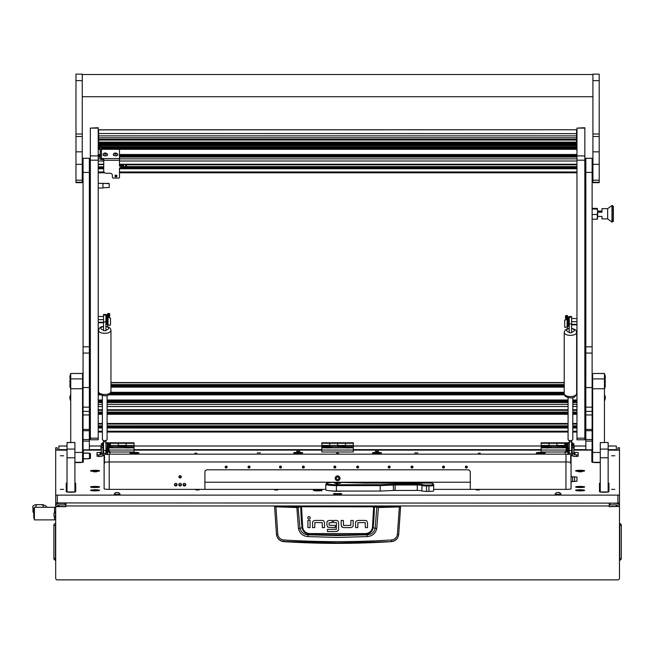 <?xml version="1.0" encoding="UTF-8"?>
<svg xmlns="http://www.w3.org/2000/svg" width="654" height="654" viewBox="0 0 654 654"><rect width="100%" height="100%" fill="white"/><g stroke="black" fill="none" stroke-linecap="round" stroke-linejoin="round"><path stroke-width="0.98" d="M337.595 476.995A1.3 1.3 0 0 1 338.886 478.295A1.3 1.3 0 0 1 337.595 479.595A1.3 1.3 0 0 1 336.295 478.295A1.3 1.3 0 0 1 337.595 476.995A1.275 1.275 0 0 0 336.311 478.295A1.275 1.275 0 0 0 337.595 479.57A1.275 1.275 0 0 0 338.87 478.295A1.275 1.275 0 0 0 337.595 477.019M337.595 480.698A2.403 2.403 0 0 1 335.191 478.295A2.403 2.403 0 0 1 337.595 475.891A2.403 2.403 0 0 1 339.99 478.295A2.403 2.403 0 0 1 337.595 480.698M619.485 447.769L617.916 447.761L619.485 447.761L619.485 502.934L617.916 503.13L55.696 502.934L55.696 495.119L619.485 495.119M67.035 446.012L58.844 446.012L58.844 449.633L67.035 449.633M608.146 449.633L616.338 449.633L616.338 445.987L608.146 446.012M609.25 506.474L619.485 506.474L609.25 506.662L609.25 503.13M204.906 482.227L470.275 482.227M58.844 506.474L58.844 504.904A1.578 1.561 180 0 0 57.266 506.474L65.931 506.474M617.916 506.474A1.578 1.561 180 0 0 616.338 504.904L616.338 506.474M619.485 506.662L619.485 578.299A1.578 1.578 0 0 1 617.916 579.869L57.266 579.869A1.578 1.578 0 0 1 55.696 578.299L55.696 461.07M67.035 450.115L55.696 450.115L55.696 447.761L57.266 447.761L57.266 450.115M57.266 506.474L55.696 506.474A3.147 3.123 180 0 1 58.844 503.343L65.138 503.343L65.138 504.904L58.844 504.904M65.931 503.13L65.931 506.662L55.696 506.662M619.485 461.07L619.485 506.474A3.147 3.123 180 0 0 616.338 503.343L616.338 503.13M617.916 447.769L617.916 450.115M610.043 503.13L616.338 503.343M610.043 503.343L610.043 504.904L616.338 504.904M616.338 449.633L616.338 450.115M58.844 450.115L58.844 449.633M619.485 523.715L619.763 523.486A1.815 1.815 0 0 1 621.3 525.276L621.3 558.426A1.815 1.815 0 0 1 619.763 560.216L619.763 523.486M621.3 551.698L621.3 556.693L621.3 551.698M55.696 523.715L55.696 525.276M55.696 559.987L55.418 560.216A1.815 1.815 0 0 1 53.881 558.426L53.881 525.276L55.418 525.276L55.418 560.216M55.418 523.486A1.815 1.815 0 0 0 53.881 525.276M53.881 551.698L53.881 556.693L53.881 551.698M274.999 506.212L400.183 506.212L400.575 506.768L398.687 534.751C397.885 538.79 395.449 541.087 391.37 541.643A841.101 841.101 0 0 1 283.811 541.643L283.787 541.455C279.708 540.923 277.271 538.651 276.478 534.629L274.606 506.768L296.752 507.529L301.494 506.776L374.366 506.85L376.794 507.447L375.159 528.285C374.129 532.331 371.423 534.514 367.025 534.833L365.3 534.351A832.55 832.55 0 0 1 309.882 534.351C305.573 534.032 302.966 531.816 302.058 527.713L300.022 528.285L298.044 507.063L274.999 506.212L274.606 506.768L274.999 506.368M367.221 536.599L367.025 534.833L337.595 535.561L308.157 534.833L307.96 536.599L337.595 537.424L367.221 536.599C372.314 536.133 375.486 533.46 376.729 528.555L378.429 507.529L399.357 506.924L397.395 534.449C396.725 537.694 394.754 539.534 391.484 539.967C355.563 542.223 319.626 542.223 283.697 539.967C280.427 539.534 278.465 537.694 277.795 534.449L276.495 534.751C277.296 538.79 279.732 541.087 283.811 541.643M314.909 520.429L313.119 521.14L314.909 520.429L322.291 520.429A2.224 2.224 0 0 1 323.795 521.009L324.507 522.791L323.795 521.009M341.192 525.244L341.192 520.421L343.358 520.421L343.513 525.44L350.789 525.44L350.977 520.421L353.144 520.421L353.144 525.432A2.166 2.166 0 0 1 352.571 526.895L350.789 527.606L343.587 527.606L341.903 527.026L341.192 525.244L342.295 527.312M357.942 520.437L356.16 521.156L357.942 520.437L365.324 520.437A2.224 2.224 0 0 1 366.829 521.025L367.54 522.808L366.829 521.025M326.935 525.178L327.629 526.977L326.935 525.178L326.935 522.505A2.068 2.068 0 0 1 327.466 521.124L329.207 520.421L332.24 520.421L332.24 522.587L329.101 522.783L329.101 525.227L335.273 525.432L335.273 527.598L327.981 527.255M337.971 521.034L338.617 522.669L337.971 521.034A2.191 2.191 0 0 0 336.45 520.421L333.417 520.421L333.417 522.587L336.287 522.587M336.826 531.473L327.458 531.514L327.458 529.348L336.295 529.348L336.45 522.791M336.369 531.514L338.281 530.484M391.37 541.643L337.595 542.885L283.787 541.455L283.697 539.967M397.395 534.449L398.703 534.629C397.91 538.651 395.474 540.923 391.394 541.455L391.484 539.967M400.183 506.212L400.575 506.768L399.357 506.924L378.364 507.136L373.687 506.384L301.494 506.384L298.044 507.063M324.507 522.791L324.507 527.615L322.34 527.615L322.177 522.595L314.909 522.595L314.721 527.615L312.555 527.615L312.555 522.603A2.166 2.166 0 0 1 313.119 521.14M310.07 520.445L310.07 527.615L307.903 527.615L307.903 520.445L310.07 520.445M310.348 517.845C309.44 516.096 308.533 516.096 307.625 517.845C308.533 519.603 309.44 519.603 310.348 517.845M350.789 527.606L352.571 526.895M367.54 522.808L367.54 527.631L365.373 527.631L365.21 522.603L357.942 522.603L357.754 527.631L355.588 527.631L355.588 522.62A2.166 2.166 0 0 1 356.16 521.156M329.207 520.421L327.466 521.124M338.617 522.669L338.617 529.225L337.979 530.876M277.795 534.449L275.914 506.531M373.687 506.384L372.453 527.631C371.578 531.367 369.191 533.345 365.275 533.582L309.906 533.582C305.998 533.353 303.611 531.375 302.728 527.631L302.058 527.713A210.016 210.016 0 0 1 300.815 506.85L300.472 506.466M376.729 528.555L373.123 527.713A210.016 210.016 0 0 0 374.366 506.85L374.709 506.466M378.364 507.136L377.137 507.063M296.818 507.136L298.453 528.555C299.712 533.468 302.876 536.149 307.96 536.599M309.906 533.582L309.882 534.351L308.157 534.833C303.767 534.522 301.061 532.34 300.022 528.285L298.453 528.555M365.275 533.582L365.3 534.351C369.624 534.016 372.232 531.8 373.123 527.713L372.453 527.631M58.844 506.302L57.274 506.302M33.812 512.695L32.962 512.033L32.962 507.61L33.779 508.877M34.384 508.689L33.656 508.689L34.4 508.248M55.696 507.291L54.511 507.291L54.511 512.401L54.511 507.291L34.4 507.291L34.4 519.889L54.511 519.889L54.511 517.093L54.511 519.889L55.696 519.889M35.349 504.741L38.038 504.643L35.349 504.741C33.068 505.509 32.275 506.466 32.962 507.61L32.962 512.033M36.044 504.643L36.608 504.7M42.191 504.692L45.257 505.583L47.276 507.291M38.038 504.643L43.442 504.741M36.673 504.741L35.398 507.291M43.704 507.291L42.428 504.741M34.4 518.32L33.779 518.32L33.779 508.869L34.4 508.869M53.963 516.022L55.394 517.739L55.394 511.755L53.963 513.186L53.963 516.3L53.963 514.477M335.412 493.443A4.137 0.507 0 0 0 333.458 493.876A4.137 0.507 0 0 0 337.595 494.375A4.137 0.507 0 0 0 341.723 493.876A4.137 0.507 0 0 0 339.769 493.443M257.275 452.895L260.423 452.895L257.275 452.895M414.759 452.895L417.906 452.895L414.759 452.895M194.867 453.189L196.838 453.189L194.867 453.189M336.606 453.189L338.576 453.189L336.606 453.189M478.344 453.189L480.314 453.189L478.344 453.189M60.381 455.773L63.61 455.773L60.381 455.773M60.381 489.364L63.61 489.364L60.381 489.364M611.572 489.364L614.801 489.364L611.572 489.364M611.572 455.773L614.801 455.773L611.572 455.773M296.646 451.268L299.794 451.268L296.646 451.268M375.388 451.268L378.535 451.268L375.388 451.268M274.598 489.936L277.746 489.936L274.598 489.936M195.857 489.936L199.004 489.936L195.857 489.936M476.177 489.936L479.325 489.936L476.177 489.936M90.546 486.96A4.513 0.548 0 0 0 90.579 487.034A4.513 0.548 0 0 0 95.067 487.516A4.513 0.548 0 0 0 99.547 487.034A4.513 0.548 0 0 0 99.58 486.96A4.513 0.548 0 0 0 95.067 486.413A4.513 0.548 0 0 0 90.546 486.96M575.602 486.96A4.513 0.548 0 0 0 575.634 487.034A4.513 0.548 0 0 0 580.114 487.516A4.513 0.548 0 0 0 584.602 487.034A4.513 0.548 0 0 0 584.635 486.96A4.513 0.548 0 0 0 580.114 486.413A4.513 0.548 0 0 0 575.602 486.96M313.389 490.32A4.513 0.548 0 0 0 313.421 490.394A4.513 0.548 0 0 0 317.165 490.868A4.513 0.548 0 0 0 321.972 490.565A15.745 1.921 0 0 1 321.85 490.32L321.85 490.05A4.513 0.548 0 0 0 316.765 489.789A4.513 0.548 0 0 0 313.389 490.32M90.546 470.839A4.513 0.548 0 0 0 90.579 470.913A4.513 0.548 0 0 0 95.067 471.395A4.513 0.548 0 0 0 99.547 470.913A4.513 0.548 0 0 0 99.58 470.839A4.513 0.548 0 0 0 95.067 470.291A4.513 0.548 0 0 0 90.546 470.839M575.602 470.839A4.513 0.548 0 0 0 575.634 470.913A4.513 0.548 0 0 0 580.114 471.395A4.513 0.548 0 0 0 584.602 470.913A4.513 0.548 0 0 0 584.635 470.839A4.513 0.548 0 0 0 580.114 470.291A4.513 0.548 0 0 0 575.602 470.839M129.917 452.895A4.513 0.548 0 0 0 129.95 452.969A4.513 0.548 0 0 0 134.438 453.451A4.513 0.548 0 0 0 138.918 452.969A4.513 0.548 0 0 0 138.95 452.895A4.513 0.548 0 0 0 134.438 452.347A4.513 0.548 0 0 0 129.917 452.895M536.231 452.895A4.513 0.548 0 0 0 536.264 452.969A4.513 0.548 0 0 0 540.744 453.451A4.513 0.548 0 0 0 545.232 452.969A4.513 0.548 0 0 0 545.264 452.895A4.513 0.548 0 0 0 540.744 452.347A4.513 0.548 0 0 0 536.231 452.895M293.703 452.895A4.513 0.548 0 0 0 293.736 452.969A4.513 0.548 0 0 0 298.216 453.451A4.513 0.548 0 0 0 302.704 452.969A4.513 0.548 0 0 0 302.737 452.895A4.513 0.548 0 0 0 298.216 452.347A4.513 0.548 0 0 0 293.703 452.895M372.445 452.895A4.513 0.548 0 0 0 372.478 452.969A4.513 0.548 0 0 0 376.966 453.451A4.513 0.548 0 0 0 381.446 452.969A4.513 0.548 0 0 0 381.478 452.895A4.513 0.548 0 0 0 376.966 452.347A4.513 0.548 0 0 0 372.445 452.895M90.546 490.32A4.513 0.548 0 0 0 90.579 490.394A4.513 0.548 0 0 0 95.067 490.876A4.513 0.548 0 0 0 99.547 490.394A4.513 0.548 0 0 0 99.58 490.32A4.513 0.548 0 0 0 95.067 489.772A4.513 0.548 0 0 0 90.546 490.32M575.602 490.32A4.513 0.548 0 0 0 575.634 490.394A4.513 0.548 0 0 0 580.114 490.876A4.513 0.548 0 0 0 584.602 490.394A4.513 0.548 0 0 0 584.635 490.32A4.513 0.548 0 0 0 580.114 489.772A4.513 0.548 0 0 0 575.602 490.32M96.637 471.804L93.489 471.804L96.637 471.804M581.692 471.804L578.545 471.804L581.692 471.804M74.908 462.591L78.611 462.591A4.725 0.572 180 0 0 83.328 462.01L83.328 450.115L101.362 450.132M571.065 463.694A4.725 0.572 0 0 0 570.705 463.482L570.705 454.734A4.725 0.572 0 0 0 567.991 454.211M570.705 462.55A4.725 0.572 0 0 0 565.98 461.969L109.202 461.969A4.725 0.572 0 0 0 104.477 462.55L104.477 455.666A4.725 0.572 0 0 0 104.117 455.879L104.117 488.791A4.725 0.572 180 0 0 108.842 489.364L325.782 489.364M107.191 454.211A4.725 0.572 0 0 0 104.477 454.734L104.477 463.482A4.725 0.572 0 0 0 104.117 463.694M433.659 489.364L566.339 489.364A4.725 0.572 180 0 0 571.065 488.791L571.065 481.687L576.967 481.205L576.967 477.077L572.634 476.791L572.634 481.491M600.274 482.995A4.725 0.572 180 0 0 599.489 483.314L599.489 491.669A4.725 0.572 180 0 0 604.214 492.241A4.725 0.572 180 0 0 608.939 491.669L608.939 483.314A4.725 0.572 180 0 0 608.146 482.995M67.035 482.995A4.725 0.572 180 0 0 66.242 483.314L66.242 491.669A4.725 0.572 180 0 0 70.967 492.241A4.725 0.572 180 0 0 75.692 491.669L75.692 483.314A4.725 0.572 180 0 0 74.908 482.995M82.543 453.762A4.128 0.507 180 0 1 83.328 453.655L83.328 453.14A4.406 0.54 180 0 1 87.955 453.091A4.406 0.54 180 0 1 90.415 453.565L90.415 458.274A4.406 0.54 180 0 1 90.399 458.307A4.406 0.54 180 0 1 86.009 458.806L83.328 458.806M55.696 450.115L55.696 495.119M608.146 450.115L619.485 450.115M574.073 450.115L591.854 450.115L591.854 462.01A4.725 0.572 180 0 0 596.579 462.591L600.274 462.591M134.045 450.115L321.842 450.115M353.34 450.115L541.144 450.115M331.349 490.909A7.873 0.956 0 0 0 342.59 491.064M567.68 454.195A4.725 0.572 0 0 0 565.98 454.154L109.202 454.154A4.725 0.572 0 0 0 107.509 454.195M571.065 484.418L571.065 455.879A4.725 0.572 0 0 0 570.705 455.666M571.065 476.603L572.634 476.791M592.638 450.581L591.854 450.581L591.854 462.01M83.328 450.581L82.543 450.581M321.85 490.05L321.85 490.892M67.035 483.469A4.725 0.572 0 0 0 66.242 483.788L66.242 491.669M75.692 483.788A4.725 0.572 0 0 0 74.908 483.469M83.328 459.247L82.543 459.247M608.939 483.788A4.725 0.572 0 0 0 608.146 483.469M600.274 483.469A4.725 0.572 0 0 0 599.489 483.788L599.489 491.669M89.958 458.511L89.958 454.35A3.949 0.482 0 0 0 89.892 454.268A3.924 0.482 180 0 1 89.925 454.317A3.924 0.482 180 0 1 89.933 454.35L89.933 458.511M83.328 459.198L82.543 459.198M82.543 453.868A3.744 0.458 180 0 1 83.328 453.721M83.328 458.691L86.009 458.691A3.474 0.425 0 0 0 89.484 458.274L89.484 453.565A3.474 0.425 0 0 0 89.475 453.541A3.474 0.425 0 0 0 87.064 453.165A3.474 0.425 0 0 0 83.328 453.304M565.947 461.969L565.947 489.364M109.234 489.364L109.202 454.154M109.095 446.249L110.42 446.249L110.42 442.791L110.42 446.731L108.965 446.731M107.509 445.464L108.695 445.464M109.292 445.464L126.165 445.464L126.165 442.791L126.165 446.731L110.42 446.641M102.547 443.69L103.569 443.273M105.932 443.273L107.379 443.273M109.202 443.273L134.045 443.273L134.045 445.464L126.165 445.464L126.165 446.249L118.292 446.249L118.292 443.273L118.292 446.641M102.547 443.273L102.547 442.791L103.569 442.791M105.932 442.791L134.045 442.791L134.045 443.273M118.292 443.273L118.292 442.791L118.292 443.273M129.745 447.835A4.251 0.515 0 0 0 132.353 447.426A4.251 0.515 0 0 0 132.386 447.361A4.251 0.515 0 0 0 128.135 446.837A4.251 0.515 0 0 0 123.884 447.361A4.251 0.515 0 0 0 123.917 447.426A4.251 0.515 0 0 0 126.533 447.835L134.045 447.835L134.045 451.988L110.183 451.988M108.924 447.998L110.06 447.835A4.251 0.515 0 0 0 112.668 447.426A4.251 0.515 0 0 0 112.701 447.361A4.251 0.515 0 0 0 108.94 446.846M134.045 445.464L134.045 446.641L126.165 446.641M134.045 446.641L134.045 447.835M108.425 451.988L107.509 451.988M103.569 451.988L103.569 444.352M110.06 447.835L126.533 447.835M134.045 450.034L108.924 450.034M337.595 493.852L339.639 493.598L335.543 493.598L337.595 493.852M337.595 493.909L340.113 493.598L335.069 493.598L337.595 493.909M337.799 493.835L337.382 493.835M337.595 483.519L340.742 483.134L337.595 482.75L334.439 483.134L337.595 483.519M337.153 483.837L336.36 483.747L337.153 483.837M428.934 483.085L402.864 483.085A5.51 0.67 180 0 1 395.155 483.085L365.194 483.085A5.51 0.67 180 0 1 363.313 483.044L336.409 482.317A9.843 1.202 0 0 0 326.64 483.371A9.843 1.202 0 0 0 336.409 484.712L380.08 484.712L393.234 484.132A5.51 0.67 180 0 1 395.122 484.091L417.252 484.091A5.51 0.67 180 0 1 422.688 484.655A3.94 0.482 0 0 0 426.571 485.055L428.934 485.055A3.94 0.482 0 0 0 432.866 484.573L432.866 483.568A3.94 0.482 0 0 0 432.842 483.502A3.94 0.482 0 0 0 428.934 483.085M433.52 484.205A4.725 0.572 180 0 1 433.618 484.279A4.725 0.572 180 0 1 433.659 484.344L433.659 485.35A4.725 0.572 180 0 1 428.934 485.93L426.571 485.93A4.725 0.572 180 0 1 421.912 485.448A4.725 0.572 0 0 0 417.252 484.974L395.122 484.974A4.725 0.572 0 0 0 393.504 485.006L380.219 485.595L380.219 491.064L393.504 490.475L393.234 484.132M426.571 485.055L426.571 491.399L428.934 491.399L428.934 485.055M432.866 484.573L433.659 485.35L433.659 490.827A4.725 0.572 180 0 1 428.934 491.399M426.571 491.399A4.725 0.572 180 0 1 421.912 490.917A4.725 0.572 0 0 0 417.252 490.443L395.122 490.443A4.725 0.572 0 0 0 393.504 490.475M380.08 484.712L380.219 485.595L336.409 485.595A10.627 1.292 180 0 1 325.782 484.295L325.782 489.772A10.627 1.292 0 0 0 336.409 491.064L380.219 491.064M325.782 484.295A10.627 1.292 180 0 1 325.864 484.14L326.64 483.371M101.362 453.827L101.247 454.17A0.58 0.572 -0 0 1 100.781 454.407L100.577 454.407M98.607 456.451L97.029 456.255L97.029 454.694L98.607 454.882L98.607 456.451L100.781 456.451A2.158 2.142 180 0 0 102.94 454.309L102.94 453.435L101.362 453.435L101.362 444.81L102.94 444.81L102.94 453.435M98.607 454.882L100.781 454.882A0.58 0.572 180 0 0 101.362 454.309L101.362 453.435M97.029 454.694L97.029 452.584L100.781 452.388A0.58 0.572 180 0 0 101.362 451.816M102.94 443.706L101.362 443.706L102.94 443.69L102.94 444.81M102.94 454.317L103.332 454.195L103.332 455.756L102.171 455.944M102.94 452.952L103.332 454.195M100.912 452.854A0.58 0.572 180 0 0 101.247 452.633L101.362 452.298M101.362 443.706L101.362 444.81M100.969 449.895L100.969 446.437M101.125 446.281L101.125 450.05M108.45 450.516L108.45 448.726M108.45 447.222L108.45 445.709L107.771 445.709L107.771 450.083M108.924 446.903L108.924 450.066M107.191 444.164L107.509 443.404L109.398 444.941A1.104 1.095 180 0 0 108.294 443.845A1.104 1.095 180 0 0 107.191 444.941L107.191 443.886A1.104 1.095 180 0 1 108.294 442.791A1.104 1.095 180 0 1 109.398 443.886L109.357 444.434M107.509 454.62L107.509 444.941A0.785 0.785 -0 0 1 108.294 444.164A0.785 0.785 -0 0 1 109.055 445.137L107.534 451.015A0.474 0.466 180 0 0 107.722 451.513L109.529 452.355L107.836 451.129L109.357 445.219A1.104 1.095 180 0 0 109.398 444.941M109.529 452.355L110.183 452.707L109.357 452.617M110.003 452.969L110.183 451.832L108.482 450.598M109.071 444.802L108.18 448.26M108.997 443.813L108.294 443.387L107.591 443.813M108.654 445.905L108.997 444.589M108.948 444.507L108.597 445.848M107.534 451.015L107.534 450.058M107.697 450.058L107.509 450.058A0.474 0.466 180 0 0 107.518 450.075L107.518 451.129M107.509 443.404L109.398 444.164M107.509 443.894L107.191 454.62M101.362 452.846L100.095 452.985L101.362 453.157M105.932 452.895L106.823 452.895L107.191 444.074M101.362 453.802L100.095 453.941L101.288 454.113M574.604 454.407L574.4 454.407A0.58 0.572 0 0 1 573.934 454.17L573.82 453.827M578.152 454.694L578.152 456.255L576.575 456.451L576.575 454.882L578.152 454.694L578.152 452.584L574.4 452.388A0.58 0.572 0 0 1 573.82 451.816M573.82 452.298L573.934 452.633A0.58 0.572 180 0 0 574.269 452.854M576.575 456.451L574.4 456.451A2.158 2.142 0 0 1 572.242 454.309L572.242 443.69L573.82 443.69L572.242 443.706M576.575 454.882L574.4 454.882A0.58 0.572 0 0 1 573.82 454.309L573.82 453.435L572.242 453.435M573.01 455.944L571.849 455.756L571.849 453.083L571.849 454.644M572.242 444.81L573.82 444.81L573.82 443.706M573.82 444.81L573.82 453.435M574.212 446.355L574.057 450.132L574.212 446.355M566.421 446.012L566.732 447.222M566.732 445.709L567.41 445.709L567.41 450.083M566.732 448.726L566.732 450.631L566.258 450.156L566.258 446.903M571.612 444.352L571.686 452.102L572.242 452.102M565.784 444.941A1.104 1.095 0 0 1 566.887 443.845A1.104 1.095 0 0 1 567.991 444.941L567.991 454.62L567.68 444.941A0.785 0.785 180 0 0 566.887 444.164A0.785 0.785 180 0 0 566.127 445.137L567.647 451.015A0.474 0.466 0 0 1 567.459 451.513L564.999 452.707L567.345 451.129L565.824 445.219A1.104 1.095 0 0 1 565.784 444.941L567.68 443.404L567.991 444.164M565.824 444.434L565.784 443.886A1.104 1.095 0 0 1 566.887 442.791A1.104 1.095 0 0 1 567.991 443.886L568.359 452.895L569.25 452.895M566.699 450.598L564.999 451.832L565.179 452.96M566.233 444.507L566.585 445.848M566.184 444.589L566.536 445.905M567.59 443.813L566.887 443.387L566.184 443.813M567.002 448.26L566.111 444.802M567.647 450.058L567.647 451.015M567.664 451.129L567.664 450.075A0.474 0.466 0 0 1 567.664 450.075L567.484 450.058M565.784 444.164L567.68 443.404M567.68 443.894L567.991 451.031M573.893 454.113L575.087 453.941L573.82 453.802M567.991 444.663L567.991 444.074M573.82 453.157L575.087 452.985L573.82 452.846M178.771 484.639A1.341 1.333 180 0 0 180.103 485.971A1.341 1.333 180 0 0 181.444 484.639A1.341 1.333 180 0 0 180.103 483.314A1.341 1.333 180 0 0 178.771 484.639M181.354 484.156A1.341 1.333 0 0 1 178.861 484.156M174.438 484.639A1.341 1.333 180 0 0 175.779 485.971A1.341 1.333 180 0 0 177.111 484.639A1.341 1.333 180 0 0 175.779 483.314A1.341 1.333 180 0 0 174.438 484.639M177.021 484.156A1.341 1.333 0 0 1 174.528 484.156M183.095 484.639A1.341 1.333 180 0 0 184.436 485.971A1.341 1.333 180 0 0 185.777 484.639A1.341 1.333 180 0 0 184.436 483.314A1.341 1.333 180 0 0 183.095 484.639M185.687 484.156A1.341 1.333 0 0 1 183.185 484.156M178.934 476.823A1.177 1.161 180 0 0 180.103 477.992A1.177 1.161 180 0 0 181.281 476.823A1.177 1.161 180 0 0 180.103 475.662A1.177 1.161 180 0 0 178.934 476.823M179.041 476.341A1.177 1.161 180 0 0 181.174 476.341M227.028 466.572A0.981 0.981 0 0 1 225.311 466.572M226.17 468.035A0.981 0.981 0 0 1 225.189 467.054A0.981 0.981 0 0 1 226.17 466.081A0.981 0.981 0 0 1 227.151 467.054A0.981 0.981 0 0 1 226.17 468.035M249.861 466.572A0.981 0.981 0 0 1 248.152 466.572M249.002 468.035A0.981 0.981 0 0 1 248.021 467.054A0.981 0.981 0 0 1 249.002 466.081A0.981 0.981 0 0 1 249.992 467.054A0.981 0.981 0 0 1 249.002 468.035M281.359 466.572A0.981 0.981 0 0 1 279.642 466.572M280.501 468.035A0.981 0.981 0 0 1 279.52 467.054A0.981 0.981 0 0 1 280.501 466.081A0.981 0.981 0 0 1 281.49 467.054A0.981 0.981 0 0 1 280.501 468.035M304.192 466.572A0.981 0.981 0 0 1 302.483 466.572M303.342 468.035A0.981 0.981 0 0 1 302.352 467.054A0.981 0.981 0 0 1 303.342 466.081A0.981 0.981 0 0 1 304.323 467.054A0.981 0.981 0 0 1 303.342 468.035M335.69 466.572A0.981 0.981 0 0 1 333.981 466.572M334.832 468.035A0.981 0.981 0 0 1 333.851 467.054A0.981 0.981 0 0 1 334.832 466.081A0.981 0.981 0 0 1 335.821 467.054A0.981 0.981 0 0 1 334.832 468.035M358.531 466.572A0.981 0.981 0 0 1 356.814 466.572M357.673 468.035A0.981 0.981 0 0 1 356.683 467.054A0.981 0.981 0 0 1 357.673 466.081A0.981 0.981 0 0 1 358.654 467.054A0.981 0.981 0 0 1 357.673 468.035M390.021 466.572A0.981 0.981 0 0 1 388.312 466.572M389.171 468.035A0.981 0.981 0 0 1 388.182 467.054A0.981 0.981 0 0 1 389.171 466.081A0.981 0.981 0 0 1 390.152 467.054A0.981 0.981 0 0 1 389.171 468.035M412.862 466.572A0.981 0.981 0 0 1 411.145 466.572M412.004 468.035A0.981 0.981 0 0 1 411.014 467.054A0.981 0.981 0 0 1 412.004 466.081A0.981 0.981 0 0 1 412.985 467.054A0.981 0.981 0 0 1 412.004 468.035M444.36 466.572A0.981 0.981 0 0 1 442.644 466.572M443.502 468.035A0.981 0.981 0 0 1 442.513 467.054A0.981 0.981 0 0 1 443.502 466.081A0.981 0.981 0 0 1 444.483 467.054A0.981 0.981 0 0 1 443.502 468.035M467.193 466.572A0.981 0.981 0 0 1 465.476 466.572M466.335 468.035A0.981 0.981 0 0 1 465.354 467.054A0.981 0.981 0 0 1 466.335 466.081A0.981 0.981 0 0 1 467.316 467.054A0.981 0.981 0 0 1 466.335 468.035M470.275 489.364L470.275 472.131A2.363 2.346 180 0 0 467.912 469.793L207.269 469.793A2.363 2.346 180 0 0 204.906 472.131L204.906 489.364M108.924 447.957A3.662 0.45 0 0 0 109.463 447.941M111.916 447.655A3.662 0.45 0 0 0 112.112 447.516A3.662 0.45 0 0 0 111.621 447.295A3.662 0.45 0 0 0 108.924 447.074M108.924 447.655L109.815 447.516L108.924 447.369M127.121 447.941A3.662 0.45 0 0 0 129.149 447.941M131.601 447.655A3.662 0.45 0 0 0 131.797 447.516A3.662 0.45 0 0 0 131.307 447.295A3.662 0.45 0 0 0 127.187 447.083A3.662 0.45 0 0 0 124.473 447.516A3.662 0.45 0 0 0 124.669 447.655M128.822 447.655L126.77 447.516L128.822 447.369M98.656 487.295A3.662 0.45 0 0 0 95.067 486.936A3.662 0.45 0 0 0 91.47 487.295M95.607 487.508L94.528 487.508M583.711 487.295A3.662 0.45 0 0 0 580.114 486.936A3.662 0.45 0 0 0 576.526 487.295M580.654 487.508L579.575 487.508M98.656 471.174A3.662 0.45 0 0 0 95.067 470.815A3.662 0.45 0 0 0 91.47 471.174M95.607 471.387L94.528 471.387M583.711 471.174A3.662 0.45 0 0 0 580.114 470.815A3.662 0.45 0 0 0 576.526 471.174M580.654 471.387L579.575 471.387M98.656 490.655A3.662 0.45 0 0 0 95.672 490.304A3.662 0.45 0 0 0 91.895 490.516A3.662 0.45 0 0 0 91.47 490.655M95.844 490.868L94.29 490.868M583.711 490.655A3.662 0.45 0 0 0 580.719 490.304A3.662 0.45 0 0 0 576.951 490.516A3.662 0.45 0 0 0 576.526 490.655M580.891 490.868L579.338 490.868M321.498 490.655A3.662 0.45 0 0 0 318.506 490.304A3.662 0.45 0 0 0 314.738 490.516A3.662 0.45 0 0 0 314.312 490.655M318.678 490.868L317.133 490.868M337.595 482.832L335.167 483.093L337.595 483.429L340.015 483.093L337.595 482.832M338.649 483.02L336.197 483.208L338.649 483.02M138.027 453.23A3.662 0.45 0 0 0 137.61 453.091A3.662 0.45 0 0 0 133.833 452.879A3.662 0.45 0 0 0 130.841 453.23M135.215 453.443L133.661 453.443M321.842 446.731L321.842 445.464L329.714 445.464L329.714 442.791L329.714 446.731L321.842 446.731L321.842 447.835L329.354 447.835A4.251 0.515 0 0 0 331.97 447.426A4.251 0.515 0 0 0 332.003 447.361A4.251 0.515 0 0 0 327.752 446.837A4.251 0.515 0 0 0 323.493 447.361A4.251 0.515 0 0 0 323.526 447.426A4.251 0.515 0 0 0 326.142 447.835M321.842 446.249L329.714 446.249L329.714 445.464L345.467 445.464L345.467 442.791L345.467 446.731L329.714 446.641M321.842 445.464L321.842 443.273L353.34 443.273L353.34 445.464L345.467 445.464L345.467 446.249L337.595 446.249L337.595 443.273L337.595 446.641M321.842 443.273L321.842 442.791L353.34 442.791L353.34 443.273M337.595 443.273L337.595 442.791L337.595 443.273M349.04 447.835A4.251 0.515 0 0 0 351.656 447.426A4.251 0.515 0 0 0 351.688 447.361A4.251 0.515 0 0 0 347.438 446.837A4.251 0.515 0 0 0 343.178 447.361A4.251 0.515 0 0 0 343.211 447.426A4.251 0.515 0 0 0 345.827 447.835L353.34 447.835L353.34 451.988L321.842 451.988L321.842 447.835M353.34 445.464L353.34 446.641L345.467 446.641M353.34 446.641L353.34 447.835M329.354 447.835L345.827 447.835M353.34 450.034L321.842 450.034M541.144 446.731L541.144 445.464L549.017 445.464L549.017 442.791L549.017 446.731L541.144 446.731L541.144 447.835L548.649 447.835A4.251 0.515 0 0 0 551.265 447.426A4.251 0.515 0 0 0 551.297 447.361A4.251 0.515 0 0 0 547.046 446.837A4.251 0.515 0 0 0 542.795 447.361A4.251 0.515 0 0 0 542.828 447.426A4.251 0.515 0 0 0 545.436 447.835M541.144 446.249L549.017 446.249L549.017 445.464L564.762 445.464L564.762 442.791L564.762 446.731L549.017 446.641M541.144 445.464L541.144 443.273L565.98 443.273M541.144 443.273L541.144 442.791L569.25 442.791M556.889 446.641L556.889 442.791L556.889 446.249L564.762 446.249L564.762 445.464L565.89 445.464M566.241 446.846A4.251 0.515 0 0 0 562.481 447.361A4.251 0.515 0 0 0 562.514 447.426A4.251 0.515 0 0 0 565.121 447.835L566.258 447.998M571.612 443.273L572.634 443.273L572.634 442.791L571.612 442.791M569.25 443.273L567.803 443.273M567.68 445.464L566.487 445.464M572.634 443.273L572.634 443.69M566.192 446.641L564.762 446.641M566.258 450.034L541.144 450.034L541.144 451.988L564.999 451.988M541.144 450.034L541.144 447.835M567.68 451.988L566.765 451.988M548.649 447.835L565.121 447.835M346.416 447.941A3.662 0.45 0 0 0 348.451 447.941M350.904 447.655A3.662 0.45 0 0 0 351.092 447.516A3.662 0.45 0 0 0 350.601 447.295A3.662 0.45 0 0 0 346.489 447.083A3.662 0.45 0 0 0 343.775 447.516A3.662 0.45 0 0 0 343.971 447.655M348.116 447.655L346.072 447.516L348.116 447.369M565.718 447.941A3.662 0.45 0 0 0 566.258 447.957M566.258 447.074A3.662 0.45 0 0 0 563.069 447.516A3.662 0.45 0 0 0 563.266 447.655M566.258 447.369L565.367 447.516L566.258 447.655M326.73 447.941A3.662 0.45 0 0 0 328.766 447.941M331.21 447.655A3.662 0.45 0 0 0 331.406 447.516A3.662 0.45 0 0 0 330.916 447.295A3.662 0.45 0 0 0 326.804 447.083A3.662 0.45 0 0 0 324.09 447.516A3.662 0.45 0 0 0 324.286 447.655M328.431 447.655L326.387 447.516L328.431 447.369M546.033 447.941A3.662 0.45 0 0 0 548.06 447.941M550.513 447.655A3.662 0.45 0 0 0 550.709 447.516A3.662 0.45 0 0 0 550.218 447.295A3.662 0.45 0 0 0 546.098 447.083A3.662 0.45 0 0 0 543.384 447.516A3.662 0.45 0 0 0 543.58 447.655M547.725 447.655L545.681 447.516L547.725 447.369M380.554 453.23A3.662 0.45 0 0 0 380.129 453.091A3.662 0.45 0 0 0 376.361 452.879A3.662 0.45 0 0 0 373.369 453.23M377.742 453.443L376.189 453.443M301.813 453.23A3.662 0.45 0 0 0 301.388 453.091A3.662 0.45 0 0 0 297.611 452.879A3.662 0.45 0 0 0 294.627 453.23M298.992 453.443L297.447 453.443M544.341 453.23A3.662 0.45 0 0 0 543.915 453.091A3.662 0.45 0 0 0 540.139 452.879A3.662 0.45 0 0 0 537.155 453.23M541.52 453.443L539.967 453.443M83.058 387.56L89.353 387.56L89.353 158.293L83.058 158.293L83.058 414.955L89.353 414.955L89.353 450.009L83.058 450.009L83.058 439.521L89.353 439.521M89.353 430.716L83.058 430.716L83.058 414.955M83.058 430.716L83.058 439.521M89.353 387.56L89.353 414.955M585.829 387.56L592.123 387.56L592.123 158.293L585.829 158.293L585.829 414.955L592.123 414.955L592.123 450.009L585.829 450.009L585.829 439.521L592.123 439.521M592.123 430.716L585.829 430.716L585.829 414.955M585.829 430.716L585.829 439.521M592.123 387.56L592.123 414.955M98.214 128.119L90.342 128.119L98.214 127.71L98.214 439.79L90.342 439.79L90.342 438.188L98.214 438.188M90.342 128.119L90.342 155.897L98.214 155.897M98.214 160.189L90.342 160.189L90.342 438.188M90.342 160.189L90.342 155.897M584.839 128.119L576.967 128.119L584.839 127.71L584.839 439.79L576.967 439.79L576.967 438.188L584.839 438.188M576.967 128.119L576.967 155.897L584.839 155.897M584.839 160.189L576.967 160.189L576.967 438.188M576.967 160.189L576.967 155.897M116.903 175.705A1.022 0.891 0 0 1 114.965 175.705M115.93 175.1A1.022 0.891 0 0 1 115.93 176.891A1.022 0.891 0 0 1 115.93 175.1M103.724 159.592L101.444 159.592A1.259 1.095 180 0 1 100.185 158.497L100.185 150.494L101.362 150.494L101.362 158.497L103.724 158.562L103.724 171.193A2.363 2.06 180 0 0 106.087 173.253L110.027 173.253A2.363 2.06 0 0 1 112.39 175.313L112.39 177.373A0.785 0.687 180 0 0 113.175 178.06L118.685 178.06A0.785 0.687 180 0 0 119.478 177.373L119.478 168.103L120.262 168.103L120.262 166.042L119.478 166.042L119.478 149.341L101.362 149.275M100.185 150.494L100.185 146.169L101.362 146.169L100.185 146.578M101.362 150.494L101.362 146.578M120.344 164.546L120.344 165.429L119.478 165.462M120.262 166.042A1.259 0.621 -0 0 0 121.521 165.429L121.521 167.481A1.259 0.621 180 0 1 120.262 168.103M121.521 164.546L121.521 165.429M125.535 166.811L125.625 166.239M125.993 164.546L126.492 166.868L126.557 164.546M98.607 142.335L98.607 140.021L576.575 140.021L576.575 143.218L98.607 143.218L98.607 142.335M98.607 137.806L98.607 135.877L576.575 135.877L98.607 135.877L98.607 133.522L576.575 133.637L576.575 137.806L98.607 137.806L98.607 140.021M98.607 143.782L576.575 143.782L576.575 145.678L98.607 145.678L98.607 143.218M576.575 143.782L576.575 143.218M98.607 139.343L576.575 139.343L576.575 140.021M576.575 137.806L576.575 139.343M98.607 129.876L98.607 133.522L576.575 133.637L576.575 129.77L98.607 129.876M102.94 187.731L109.234 187.51L109.234 183.561L98.214 183.308M98.214 188.033L102.94 188.033L102.94 183.611L108.294 183.308M108.294 183.611L109.234 183.831M123.32 166.394L123.32 166.59A0.711 0.621 0 0 1 121.914 166.492A0.711 0.621 0 0 1 123.336 166.492L123.802 165.675M123.32 166.59L123.671 166.639A1.063 0.924 0 0 1 121.726 166.991A1.063 0.924 0 0 1 122.331 165.601A1.063 0.924 0 0 1 123.688 166.492M123.671 166.639L123.794 166.459A1.177 1.03 0 0 1 123.565 166.917M121.521 165.928A1.177 1.03 0 0 1 123.802 166.304L123.794 166.459M115.169 153.976L116.551 153.396L114.605 153.355L115.169 153.976M114.475 153.829A1.161 0.564 180 0 1 115.088 153.085A1.161 0.564 180 0 1 116.6 153.388A1.161 0.564 180 0 1 115.987 154.131A1.161 0.564 180 0 1 114.475 153.829M113.469 154.99A2.248 1.104 180 0 1 113.289 154.557A2.248 1.104 180 0 1 113.379 154.254C114.09 152.799 115.439 152.676 117.434 153.886L117.695 154.254A2.248 1.104 180 0 1 117.777 154.557A2.248 1.104 180 0 1 115.987 155.636A2.248 1.104 180 0 1 113.469 154.99M113.297 154.646A2.248 1.104 -0 0 0 113.289 154.745A2.248 1.104 -0 0 0 113.469 155.17A2.248 1.104 -0 0 0 115.987 155.815A2.248 1.104 -0 0 0 117.777 154.745A2.248 1.104 -0 0 0 117.777 154.646M98.214 319.634L103.569 319.634M103.569 322.291L98.214 322.291M576.967 324.351L571.612 324.351M571.612 321.694L576.967 321.694M108.907 317.329L109.708 315.964L109.708 313.985A1.104 0.54 0 0 0 108.605 313.446A1.104 0.54 0 0 0 107.509 313.985L107.142 324.335L107.142 314.885L106.242 314.885L106.242 324.335L107.142 324.335M107.82 320.476L107.82 313.985L109.398 313.985L107.836 317.035L109.668 317.77L108.147 317.035L109.676 314.116A1.104 0.54 0 0 0 109.708 313.985M109.847 317.648A0.785 0.564 54.2 0 1 110.501 318.531L110.501 324.744A0.785 0.564 54.2 0 1 110.207 325.202M110.501 318.531L110.501 324.744M107.82 315.964L108.556 315.637M107.82 321.654L107.82 325.97M107.845 317.092L107.836 324.588L109.668 325.324A0.785 0.564 -125.8 0 0 110.322 324.874M107.509 325.97L107.82 323.91M110.322 318.653A0.785 0.564 -125.8 0 0 109.668 317.77M564.974 327.262A0.785 0.564 -54.2 0 1 564.688 326.804L564.688 320.591A0.785 0.564 -54.2 0 1 565.334 319.7L567.034 319.095L565.506 316.176A1.104 0.54 180 0 1 565.473 316.046L565.473 318.024L566.274 319.389M564.688 326.804L564.688 320.591M567.361 328.03L567.68 323.714M567.361 327.728L567.361 325.97M567.361 322.536L567.361 316.046L565.784 316.046L567.345 319.095L565.514 319.831A0.785 0.564 125.8 0 0 564.86 320.713M566.626 317.697L567.361 318.024M567.345 319.095L567.345 326.648L567.337 319.152M567.345 326.648L565.514 327.384A0.785 0.564 125.8 0 1 565.056 327.335L564.876 327.204M565.473 316.046A1.104 0.54 180 0 1 566.577 315.506A1.104 0.54 180 0 1 567.68 316.046L567.68 322.536M568.04 316.945L568.04 326.395L568.939 326.395L568.939 316.945L567.68 317.574M568.04 326.395L567.361 322.643M104.934 153.976L106.316 153.396L104.37 153.355L104.934 153.976M104.239 153.829A1.161 0.564 180 0 1 104.844 153.085A1.161 0.564 180 0 1 106.365 153.388A1.161 0.564 180 0 1 105.752 154.131A1.161 0.564 180 0 1 104.239 153.829M103.234 154.99A2.248 1.104 180 0 1 103.054 154.557A2.248 1.104 180 0 1 103.144 154.254C103.847 152.799 105.204 152.676 107.199 153.886L107.46 154.254A2.248 1.104 180 0 1 107.542 154.557A2.248 1.104 180 0 1 105.752 155.636A2.248 1.104 180 0 1 103.234 154.99M103.062 154.646A2.248 1.104 -0 0 0 103.054 154.745A2.248 1.104 -0 0 0 103.234 155.17A2.248 1.104 -0 0 0 105.752 155.815A2.248 1.104 -0 0 0 107.542 154.745A2.248 1.104 -0 0 0 107.534 154.646M74.908 462.288L82.543 462.288L82.543 388.754L70.73 388.754L70.73 378.895L82.543 378.895L82.543 388.754M82.543 373.491L70.73 373.491L82.543 373.434L82.543 378.895M70.73 442.496L70.73 388.754M70.73 373.491L70.73 378.895M82.543 452.445L74.908 452.445M604.451 373.491L592.638 373.491L604.451 373.434L604.451 442.496M604.451 388.754L592.638 388.754L592.638 462.288L600.274 462.288M592.638 388.754L592.638 378.895L604.451 378.895M592.638 373.491L592.638 378.895M600.274 452.445L592.638 452.445M67.035 449.077L74.908 449.077L74.908 491.947L67.035 491.947L67.035 442.496L74.908 442.496L67.035 442.611M74.908 449.077L74.908 442.611M600.274 442.611L608.146 442.496L600.274 442.611L600.274 449.077L608.146 449.077L608.146 457.784L600.274 457.784L600.274 449.077M608.146 457.784L608.146 491.947L600.274 491.947L600.274 457.784M608.146 442.611L608.146 449.077M592.916 151.826L592.916 182.662L599.211 182.662L599.211 74.131L592.916 74.131L592.916 151.826L599.211 151.826M75.97 151.826L75.97 182.662L82.265 182.662L82.265 74.131L75.97 74.131L75.97 151.826L82.265 151.826M103.569 315.056L103.569 314.468L105.932 314.468L105.932 315.056L103.569 315.13L105.932 315.056M105.932 315.13L105.932 330.703L103.569 330.703L103.569 315.13M107.109 395.466L107.109 439.472A2.363 1.112 180 0 1 105.932 440.436A2.363 1.112 180 0 1 104.746 440.583A2.363 1.112 180 0 1 103.569 440.436A2.363 1.112 180 0 1 102.384 439.472L102.384 395.466M105.932 440.436L105.932 441.875L103.569 441.875L103.569 450.565L105.932 450.565L105.932 453.287L103.569 453.287L103.569 450.565M103.569 440.436L103.569 441.875M105.932 441.875L105.932 450.565M569.25 317.116L569.25 316.528L571.612 316.528L571.612 317.116L569.25 317.19L571.612 317.116M571.612 317.19L571.612 332.763L569.25 332.763L569.25 317.19M572.798 397.542L572.798 439.472A2.363 1.112 180 0 1 571.612 440.436A2.363 1.112 180 0 1 570.435 440.583A2.363 1.112 180 0 1 569.25 440.436A2.363 1.112 180 0 1 568.073 439.472L568.073 397.542M571.612 440.436L571.612 441.875L569.25 441.875L569.25 450.565L571.612 450.565L571.612 453.287L569.25 453.287L569.25 450.565M569.25 440.436L569.25 441.875M571.612 441.875L571.612 450.565M604.631 374.243A6.303 6.254 0 0 1 605.285 377.015L605.269 377.399A6.303 6.254 180 0 0 605.285 377.015L604.631 374.219L604.631 384.405A6.303 6.254 180 0 0 605.285 381.625A6.303 6.254 0 0 0 604.631 378.846L605.285 381.625L604.631 388.386A6.303 6.254 180 0 0 605.285 385.607A6.303 6.254 0 0 0 604.958 383.62L605.285 385.607L604.451 388.411M70.55 374.243L69.896 377.023A6.303 6.254 180 0 1 70.55 374.243L69.896 377.791M613.387 206.353L613.387 221.256L611.972 222.041L611.972 205.511L612.275 222.041L612.275 205.511L613.387 206.353M607.64 208.7L607.64 218.853M597.642 211.095L601.966 211.095M601.966 208.7L601.966 212.231L597.642 212.231L597.642 216.449L601.966 216.449L601.966 218.853M597.642 212.019L601.966 212.019M592.123 208.332L597.339 208.405L597.642 211.806L601.966 211.806L601.966 211.316L597.642 211.316M597.642 214.398L597.184 219.213L597.642 218.567L597.184 214.496L597.642 211.773L597.642 214.398M597.184 209.059L597.642 211.773L597.339 208.986L592.123 209.059M597.184 219.213L592.123 219.213M592.123 214.496L597.184 214.496M597.339 208.405L593.153 208.405L593.153 208.986L593.153 208.405M593.153 208.986L597.339 208.986M70.55 394.934L69.896 397.714A6.303 6.254 180 0 1 70.55 394.934L70.55 400.501A6.303 6.254 0 0 1 69.896 397.706L70.73 400.51M70.73 388.411L69.896 385.607L70.223 383.62A6.303 6.254 180 0 0 69.896 385.607A6.303 6.254 0 0 0 70.55 388.386L69.896 381.625L70.55 378.829A6.303 6.254 180 0 0 69.896 381.625A6.303 6.254 0 0 0 70.55 384.405L70.73 374.987M604.451 400.51L605.285 397.706L604.631 394.91L604.631 400.485A6.303 6.254 180 0 0 605.285 397.706A6.303 6.254 0 0 0 604.631 394.934M557.306 492.527L559.44 492.707L557.306 492.527M558.066 492.446L559.579 492.585L558.066 492.446M559.579 492.585L561.058 494.056L558.066 494.424L555.074 494.056L556.562 492.585M555.074 494.056L558.066 494.718L561.058 494.056M116.347 492.527L118.488 492.707L116.347 492.527M117.115 492.446L115.603 492.585L117.115 492.446M118.619 492.585L120.107 494.056L117.115 494.424L114.123 494.056L115.603 492.585M114.123 494.056L117.115 494.718L120.107 494.056M82.543 449.633L83.058 449.633M89.353 449.633L100.969 449.633M134.045 449.633L321.842 449.633M353.34 449.633L541.144 449.633M574.212 449.633L585.829 449.633M592.123 449.633L592.638 449.633M592.638 446.012L592.123 446.012M585.829 446.012L573.82 446.012M541.144 446.012L353.34 446.012M321.842 446.012L134.045 446.012M101.362 446.012L89.353 446.012M83.058 446.012L82.543 446.012M609.25 505.967L65.931 505.967M619.485 558.426L621.3 558.426M619.485 525.276L621.3 525.276M55.696 558.426L53.881 558.426M400.183 506.368L399.267 506.531M302.728 527.631L301.494 506.384M565.98 461.969L565.98 454.154M57.266 495.315L57.266 503.13M617.916 503.13L617.916 495.315M574.604 481.491L574.604 476.791M89.958 454.35L90.415 453.565M417.252 490.443L417.252 484.091M395.122 484.091L395.122 490.443M422.688 484.655L421.912 485.448L421.912 490.917M336.409 484.712L336.409 491.064M432.866 483.568L433.659 484.344M100.781 454.407L100.781 454.882M100.781 452.388L100.781 452.862M102.94 445.701L101.362 445.701M101.362 447.622L102.94 447.622M107.902 451.26L107.902 450.843M574.4 452.862L574.4 452.388M574.4 454.882L574.4 454.407M573.82 445.701L572.242 445.701M572.242 447.622L573.82 447.622M567.28 450.843L567.28 451.26M89.353 172.435L83.058 172.435M83.058 429.449L89.353 429.449M89.353 353.07L83.058 353.07M89.353 346.808L83.058 346.808M89.353 441.107L83.058 441.107M83.058 449.838L89.353 449.838M89.353 411.391L83.058 411.391M89.353 407.172L83.058 407.172M592.123 172.435L585.829 172.435M585.829 429.449L592.123 429.449M592.123 353.07L585.829 353.07M592.123 346.808L585.829 346.808M592.123 441.107L585.829 441.107M585.829 449.838L592.123 449.838M592.123 411.391L585.829 411.391M592.123 407.172L585.829 407.172M98.214 155.93L100.185 155.93L98.214 155.954M119.478 155.93L576.967 155.93L119.478 155.954M576.967 155.84L119.478 155.84M100.185 155.84L98.214 155.84M98.214 155.358L100.185 155.358M119.478 155.358L576.967 155.358M98.214 154.499L100.185 154.499M119.478 154.499L576.967 154.499M576.967 149.325L101.395 149.325M100.185 149.325L98.214 149.325M98.214 148.213L100.185 148.213M101.362 148.213L576.967 148.213M576.967 148.123L101.362 148.123M100.185 148.123L98.214 148.123M98.214 147.641L100.185 147.641M101.362 147.641L576.967 147.641M98.214 146.782L100.185 146.782M101.362 146.782L576.967 146.782M576.967 171.986L119.478 171.986M103.912 171.986L98.214 171.986M576.967 168.757L119.478 168.757M103.724 168.757L98.214 168.757M576.967 167.898L121.194 167.898M103.724 167.898L98.214 167.898M98.214 167.628L103.724 167.628M121.489 167.628L576.967 167.628M126.557 166.615L576.967 166.615M126.557 164.824L576.967 164.824M98.214 164.473L103.724 164.473M119.478 164.473L576.967 164.473M98.214 164.228L103.724 164.228M119.478 164.228L576.967 164.228M576.967 161.007L119.478 161.007M103.724 161.007L98.214 161.007M576.967 158.857L119.478 158.857M100.25 158.857L98.214 158.857M576.967 157.042L119.478 157.042M100.185 157.042L98.214 157.042M576.967 413.148L572.798 413.148M568.073 413.148L107.109 413.148M102.384 413.148L98.214 413.148M576.967 413.418L572.798 413.418M568.073 413.418L107.109 413.418M102.384 413.418L98.214 413.418M576.967 414.276L572.798 414.276M568.073 414.276L107.109 414.276M102.384 414.276L98.214 414.276M576.967 423.473L572.798 423.473M568.073 423.473L107.109 423.473M102.384 423.473L98.214 423.473M576.967 423.71L572.798 423.71M568.073 423.71L107.109 423.71M102.384 423.71L98.214 423.71M576.967 424.062L572.798 424.062M568.073 424.062L107.109 424.062M102.384 424.062L98.214 424.062M576.967 425.86L572.798 425.86M568.073 425.86L107.109 425.86M102.384 425.86L98.214 425.86M576.967 426.874L572.798 426.874L576.967 426.841M568.073 426.874L107.109 426.874L568.073 426.841M102.384 426.874L98.214 426.874L102.384 426.841M576.967 427.144L572.798 427.144M568.073 427.144L107.109 427.144M102.384 427.144L98.214 427.144M576.967 428.002L572.798 428.002M568.073 428.002L107.109 428.002M102.384 428.002L98.214 428.002M576.967 431.231L572.798 431.231M568.073 431.231L107.109 431.231M102.384 431.231L98.214 431.231M564.214 382.77L110.967 382.77M564.214 384.577L110.967 384.577M564.214 385.435L110.967 385.435M564.214 385.917L110.967 385.917M564.214 386.007L110.967 386.007L564.214 386.04M564.214 387.127L110.967 387.127M564.214 392.294L110.886 392.294M564.214 393.152L110.559 393.152M98.942 393.152L98.214 393.152M576.967 393.634L576.656 393.634C575.414 396.953 573.337 398.343 570.435 397.82C566.299 397.477 564.222 396.087 564.214 393.643L110.248 393.634M99.253 393.634L98.214 393.634M564.214 393.724L110.174 393.724M99.326 393.724L98.214 393.724M576.967 394.844L576.427 394.844M564.443 394.844L108.777 394.844M100.724 394.844L98.214 394.844M576.967 400.011L572.798 400.011M568.073 400.011L107.109 400.011M102.384 400.011L98.214 400.011M576.967 400.869L572.798 400.869M568.073 400.869L107.109 400.869M102.384 400.869L98.214 400.869M576.967 401.352L572.798 401.352M568.073 401.352L107.109 401.352M102.384 401.352L98.214 401.352M576.967 401.442L572.798 401.442M568.073 401.442L107.109 401.442M102.384 401.442L98.214 401.442M576.967 402.562L572.798 402.562M568.073 402.562L107.109 402.562M102.384 402.562L98.214 402.562M576.967 404.376L572.798 404.376M568.073 404.376L107.109 404.376M102.384 404.376L98.214 404.376M576.967 406.518L572.798 406.518M568.073 406.518L107.109 406.518M102.384 406.518L98.214 406.518M576.967 409.747L572.798 409.747M568.073 409.747L107.109 409.747M102.384 409.747L98.214 409.747M576.967 409.984L572.798 409.984M568.073 409.984L107.109 409.984M102.384 409.984L98.214 409.984M576.967 410.336L572.798 410.336M568.073 410.336L107.109 410.336M102.384 410.336L98.214 410.336M576.967 412.134L572.798 412.134M568.073 412.134L107.109 412.134M102.384 412.134L98.214 412.134M101.444 158.562L101.444 149.341M103.724 158.562L119.478 158.562M103.724 160.279L119.478 160.279M101.362 154.785L100.185 154.785M125.625 164.546L125.625 166.811M98.607 142.237L576.575 142.237L98.607 142.237M98.607 142.131L576.575 142.131L98.607 142.131M98.607 144.673L576.575 144.673M115.415 154.148L115.415 153.159M115.881 153.952L115.881 153.183M114.957 153.886L114.957 153.249M109.676 314.116L109.676 316.078M108.041 317.231L108.041 324.776M565.506 318.138L565.506 316.176M567.141 326.837L567.141 319.291M105.18 154.148L105.18 153.159M106.038 153.976L106.038 153.33M105.637 153.952L105.637 153.183M104.722 153.886L104.722 153.249M74.908 457.784L67.035 457.784M592.916 136.49L599.211 136.49M592.916 134.013L599.211 134.013M592.916 80.646L599.211 80.646M592.916 182.245L599.211 182.245M592.916 180.185L599.211 180.185M592.916 164.342L599.211 164.342M75.97 136.49L82.265 136.49M75.97 134.013L82.265 134.013M75.97 80.646L82.265 80.646M75.97 182.245L82.265 182.245M75.97 180.185L82.265 180.185M75.97 164.342L82.265 164.342M104.746 394.493A6.221 2.918 -0 0 0 110.967 391.574C109.725 394.877 107.657 396.267 104.746 395.744C100.61 395.4 98.541 394.01 98.525 391.574A6.221 2.918 -0 0 0 104.746 394.493M103.569 326.281L101.043 326.951L99.383 328.169L98.525 330.384A6.221 2.918 -0 0 0 104.746 333.311A6.221 2.918 -0 0 0 110.967 330.384L110.542 328.766L109.316 327.45L105.932 326.281M105.932 330.025A3.859 1.815 -0 0 0 108.605 328.3A3.859 1.815 -0 0 0 105.932 326.575M103.569 326.575A3.859 1.815 -0 0 0 100.888 328.3A3.859 1.815 -0 0 0 103.569 330.025M105.932 321.948L103.569 321.948M569.25 328.341L566.732 329.019L565.064 330.229L564.214 332.453L564.214 393.643A6.221 2.918 -0 0 0 570.435 396.561A6.221 2.918 -0 0 0 576.656 393.643L576.656 332.453L576.223 330.834L574.997 329.51L571.612 328.341M564.214 332.453A6.221 2.918 -0 0 0 570.435 335.363A6.221 2.918 -0 0 0 576.656 332.453M571.612 332.085A3.859 1.807 -0 0 0 574.294 330.36A3.859 1.807 -0 0 0 571.612 328.643M569.25 328.643A3.859 1.807 -0 0 0 566.577 330.36A3.859 1.807 -0 0 0 569.25 332.085M571.612 324L569.25 324M70.55 375.012A6.303 6.254 180 0 0 69.896 377.783A6.303 6.254 0 0 0 70.199 379.696L69.896 377.783M604.451 374.987L605.285 377.783L604.983 379.704A6.303 6.254 180 0 0 605.285 377.783A6.303 6.254 0 0 0 604.631 375.012M616.338 445.987L608.146 445.987M592.638 445.987L592.123 445.987M585.829 445.987L573.82 445.987M541.144 445.987L353.34 445.987M321.842 445.987L134.045 445.987M101.362 445.987L89.353 445.987M83.058 445.987L82.543 445.987M67.035 445.987L58.844 445.987M55.696 447.761L57.266 447.761M42.739 504.643L41.063 504.643M340.113 494.277L340.113 493.598M335.069 494.277L335.069 493.598M432.842 483.502L433.618 484.279M108.924 450.156L107.959 450.631M102.94 444.229L103.495 444.229M102.94 452.102L103.495 452.102M105.932 443.445L106.823 443.445M107.191 452.257L106.823 452.895M566.732 450.631L567.222 450.631M572.242 444.229L571.686 444.229M569.25 443.445L568.359 443.445M567.991 452.257L568.359 452.895M277.124 490.091A2.73 2.73 0 0 0 275.22 490.091M337.619 483.821A1.3 1.3 0 0 0 336.687 483.821M299.172 451.415A2.73 2.73 0 0 0 297.259 451.415M377.922 451.415A2.73 2.73 0 0 0 376.009 451.415M576.967 149.251L101.362 149.251M100.185 149.251L98.214 149.251M576.967 148.237L101.362 148.237M100.185 148.237L98.214 148.237M576.967 172.787L119.478 172.787M104.599 172.787L98.214 172.787M576.967 167.604L121.497 167.604M103.724 167.604L98.214 167.604M576.967 164.546L119.478 164.546M103.724 164.546L98.214 164.546M576.967 156.968L119.478 156.968M100.185 156.968L98.214 156.968M576.967 413.115L572.798 413.115M568.073 413.115L107.109 413.115M102.384 413.115L98.214 413.115M576.967 423.792L572.798 423.792M568.073 423.792L107.109 423.792M102.384 423.792L98.214 423.792M576.967 432.032L572.798 432.032M568.073 432.032L107.109 432.032M102.384 432.032L98.214 432.032M564.214 382.565L110.967 382.565M564.214 387.045L110.967 387.045M564.214 393.757L110.15 393.757M99.351 393.757L98.214 393.757M576.967 394.763L576.452 394.763M564.41 394.763L108.924 394.763M100.577 394.763L98.214 394.763M576.967 401.474L572.798 401.474M568.073 401.474L107.109 401.474M102.384 401.474L98.214 401.474M576.967 402.48L572.798 402.48M568.073 402.48L107.109 402.48M102.384 402.48L98.214 402.48M576.967 410.066L572.798 410.066M568.073 410.066L107.109 410.066M102.384 410.066L98.214 410.066M100.185 146.169L101.362 146.169M125.928 166.427L126.018 165.07M98.214 166.835L103.724 166.835M123.631 166.835L125.911 166.549L125.911 164.546M98.607 129.77L576.575 129.77M98.607 145.678L576.575 145.678M98.214 316.462L103.569 316.462M98.214 322.757L103.569 322.757M576.967 324.817L571.612 324.817M576.967 318.523L571.612 318.523M107.836 324.588L107.836 317.035M107.509 315.514L107.142 314.885M82.265 96.727L592.916 96.727M82.265 74.523L592.916 74.523M110.967 391.574L110.967 330.384M98.525 391.574L98.525 330.384M601.966 208.659L607.64 208.659L611.972 205.511M601.966 218.894L607.64 218.894L611.972 222.041M83.058 386.996L82.543 386.996M83.058 377.546L82.543 377.546M592.123 377.546L592.638 377.546M592.123 386.996L592.638 386.996"/></g></svg>
